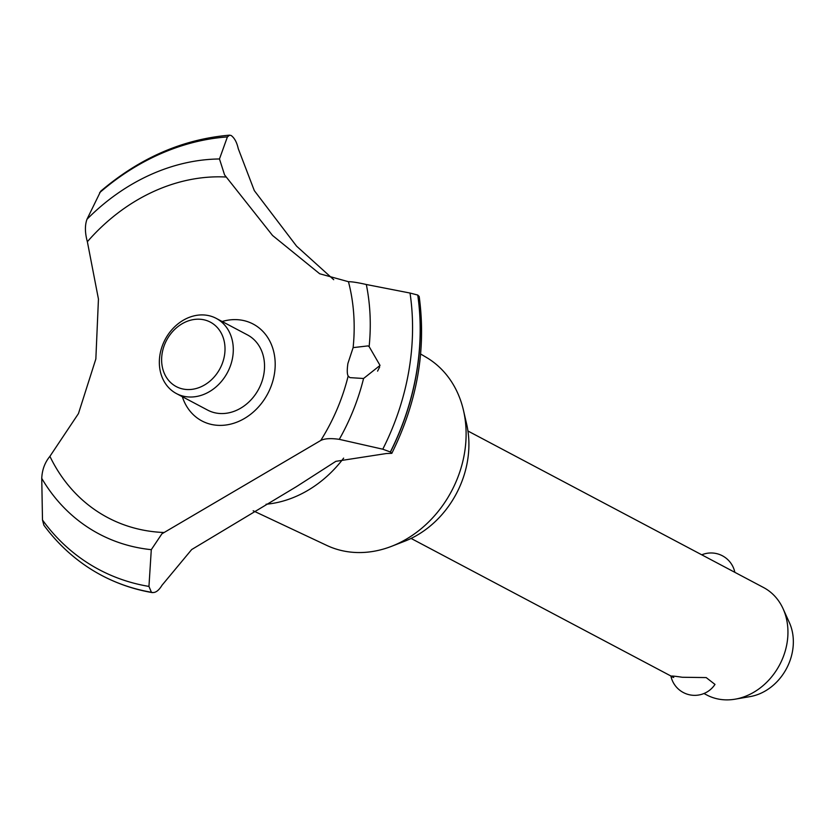 <?xml version="1.0" encoding="UTF-8"?>
<svg xmlns="http://www.w3.org/2000/svg" width="835" height="835" viewBox="0 0 835 835"><rect width="100%" height="100%" fill="white"/><g stroke="black" fill="none" stroke-linecap="round" stroke-linejoin="round"><path stroke-width="1.25" d="M420.621 353.998L426.382 357.401A106.462 88.26 117.9 0 1 463.477 410.371A106.462 88.26 117.9 0 1 391.49 546.341A106.462 88.26 117.9 0 1 355.637 552.478A106.462 88.26 117.9 0 1 326.829 545.443L253.172 510.78M417.74 295.047A238.226 197.498 117.9 0 1 416.258 374.059A238.226 197.498 117.9 0 1 390.342 451.975L391.824 453.332C417.26 401.938 426.382 349.646 419.18 296.446L417.74 295.047L410.027 293.043L366.314 284.505C357.881 282.585 351.932 281.656 348.456 281.708L319.68 273.765L272.544 235.47L224.563 174.88L219.48 158.974L227.402 136.919L229.594 135.166L231.17 135.51C234.51 137.984 236.858 142.357 238.246 148.609M229.594 135.166C182.938 139.132 139.967 157.825 100.68 191.225L86.976 219.281C84.784 225.377 84.919 232.861 87.362 241.722L98.446 299.066L95.848 358.977L78.459 413.575L49.912 456.338C44.84 462.486 42.115 469.844 41.75 478.392L42.491 520.007L43.879 525.205C56.31 542.051 71.048 556.1 88.093 567.372A238.226 197.498 117.9 0 0 101.609 575.378L101.734 575.44A238.226 197.498 117.9 0 1 101.672 575.409M162.042 585.199C158.566 590.95 155.039 593.32 151.448 592.318L148.954 586.421L151.292 549.67L161.917 533.805L320.744 440.483C324.564 438.5 330.743 438.124 339.292 439.346L382.774 449.199L390.342 451.975M238.236 148.599L254.32 190.63L296.561 246.137L333.708 279.694M391.824 453.332L386.417 453.52L335.837 461.337L296.508 486.596L191.674 549.555L162.042 585.21M417.855 295.11A238.226 197.498 117.9 0 1 416.373 374.122A238.226 197.498 117.9 0 1 390.467 452.038M339.292 439.346A202.811 168.138 117.9 0 0 363.569 378.495L349.917 377.629L348.164 376.021C347.068 374.101 346.974 369.905 347.903 363.465L353.121 347.621L367.922 345.909L369.133 346.588L380.04 365.427L363.569 378.485M379.674 366.972L377.587 371.126M703.978 693.509L706.681 694.939A60.767 50.382 -62.1 0 0 724.884 699.834A60.767 50.382 -62.1 0 0 735.207 699.166A60.767 50.382 -62.1 0 0 783.084 608.736A60.767 50.382 -62.1 0 0 763.555 587.527L467.944 431.017M673.72 677.477C668.313 675.661 671.163 675.588 682.237 677.258L706.191 677.582L714.99 684.418A24.309 24.309 0 0 1 670.881 675.943M783.084 608.736L789.367 622.597A49.714 41.218 117.9 0 1 750.206 696.578L735.207 699.166M199.45 319.21A36.458 30.227 -62.1 0 0 162.22 352.965A36.458 30.227 -62.1 0 0 187.176 389.538A36.458 30.227 -62.1 0 0 224.417 355.793A36.458 30.227 -62.1 0 0 199.45 319.21M189.159 396.99A42.543 35.268 117.9 0 1 176.415 393.567A42.543 35.268 117.9 0 1 162 346.734A42.543 35.268 117.9 0 1 203.479 314.941A42.543 35.268 117.9 0 1 216.223 318.375A42.543 35.268 117.9 0 1 230.637 365.208A42.543 35.268 117.9 0 1 189.159 396.99M216.223 318.375L247.463 334.908A42.543 35.268 117.9 0 1 261.877 381.741A42.543 35.268 117.9 0 1 220.398 413.534A42.543 35.268 117.9 0 1 207.644 410.1L176.415 393.567M348.164 376.021A184.305 152.795 117.9 0 1 320.744 440.483M104.625 576.933C119.666 584.51 135.594 589.74 152.408 592.631L151.448 592.318A238.226 197.498 117.9 0 1 104.625 576.933A238.226 197.498 117.9 0 1 101.734 575.44M163.963 532.5A184.305 152.795 117.9 0 1 162.929 532.459A184.305 152.795 117.9 0 1 49.912 456.338M87.362 241.722A184.305 152.795 117.9 0 1 224.97 176.968A184.305 152.795 117.9 0 1 226.003 177.02M348.456 281.708A184.305 152.795 117.9 0 1 353.121 347.621M222.141 321.506A54.797 45.434 117.9 0 1 274.298 374.623A54.797 45.434 117.9 0 1 230.543 424.149A54.797 45.434 117.9 0 1 182.333 396.698M343.634 458.123A111.817 92.706 117.9 0 1 266.052 504.246M151.323 592.255A238.226 197.498 117.9 0 1 101.609 575.378M463.477 410.371L466.64 424.065A91.766 76.079 117.9 0 1 404.589 541.257L391.49 546.341M410.027 293.043A234.311 194.252 117.9 0 1 408.712 371.679A234.311 194.252 117.9 0 1 382.774 449.199M366.314 284.505A202.811 168.138 117.9 0 1 369.133 346.588M148.954 586.421A234.311 194.252 117.9 0 1 42.491 520.007M151.292 549.67A202.811 168.138 117.9 0 1 41.75 478.382M86.976 219.281A202.811 168.138 117.9 0 1 219.48 158.974M99.615 192.708A234.311 194.252 117.9 0 1 227.402 136.919M411.07 538.429L670.891 675.995M734.852 572.33A24.309 24.309 0 0 0 701.765 554.816"/></g></svg>
